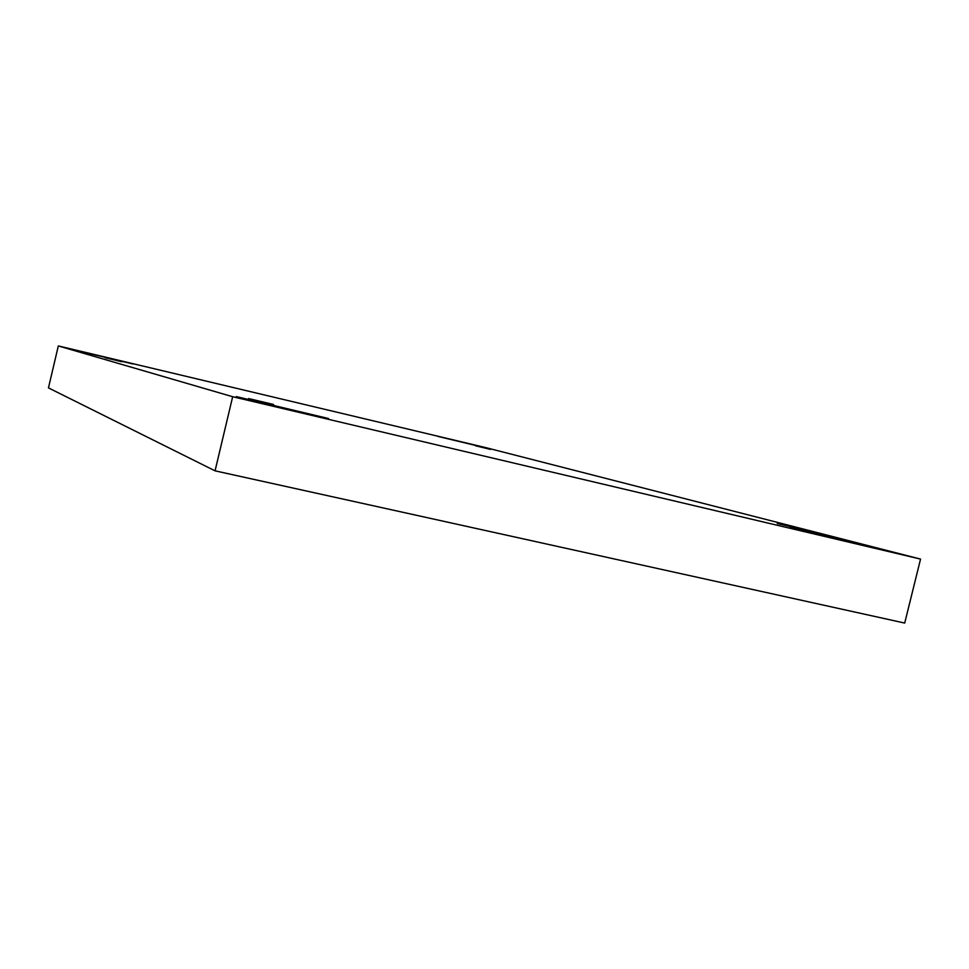 <?xml version="1.0" encoding="UTF-8"?>
<svg xmlns="http://www.w3.org/2000/svg" width="969" height="969" viewBox="0 0 969 969"><rect width="100%" height="100%" fill="white"/><g stroke="black" fill="none" stroke-linecap="round" stroke-linejoin="round"><path stroke-width="1.45" d="M798.722 528.65L777.259 523.502L798.722 528.65M490.447 449.35L475.561 445.788L490.447 449.386M121.9 361.728L105.173 357.743L121.9 361.752M273.537 404.485L248.561 398.55L273.537 404.485M488.957 448.623L437.952 436.425L488.957 448.623M868.612 546.092L796.385 529.026C788.1 526.918 784.345 525.695 809.709 531.678L868.612 546.092C877.139 548.248 883.207 550.029 856.984 543.851L796.385 529.026L868.612 546.092M328.467 418.499L236.242 396.587L328.467 418.499M133.141 364.005L75.897 350.366L133.141 364.005M48.45 387.891L215.057 470.837L232.669 396.721L58.322 345.933L48.45 387.891L58.322 345.933L485.675 447.593L920.55 559.089L232.669 396.721L215.057 470.837L904.707 623.067L920.55 559.089L904.707 623.067L215.057 470.837L48.45 387.891M58.322 345.933L232.669 396.721L920.55 559.089L485.675 447.593L58.322 345.933"/></g></svg>
